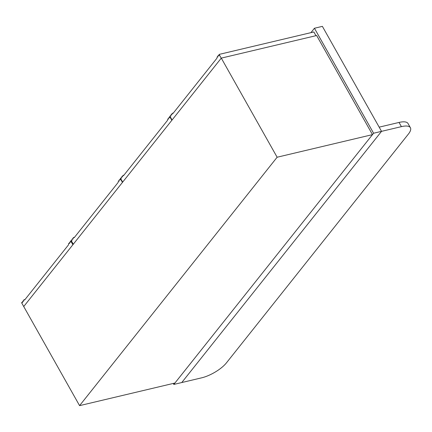 <?xml version="1.0" encoding="UTF-8"?>
<svg xmlns="http://www.w3.org/2000/svg" width="432" height="432" viewBox="0 0 432 432"><rect width="100%" height="100%" fill="white"/><g stroke="black" fill="none" stroke-linecap="round" stroke-linejoin="round"><path stroke-width="0.65" d="M201.625 377.838L181.764 382.547L381.537 131.35L401.404 126.641A20.52 7.02 -29.4 0 1 410.4 127.732A20.52 7.02 -29.4 0 1 408.418 134.039L226.4 362.907A20.52 7.02 -29.4 0 1 201.625 377.838M410.4 127.732L408.035 123.536A20.52 7.02 -29.4 0 0 399.038 122.44L379.172 127.148L381.537 131.35L181.764 382.547L173.815 384.431L173.254 383.432M277.128 157.226L372.481 134.627L174.928 383.038L79.574 405.637L277.128 157.226L221.287 58.12L316.64 35.521L372.481 134.627M71.35 240.791L70.546 241.207L70.567 242.255L69.881 242.044L69.547 242.46L69.568 243.513L68.882 243.302L68.548 243.718L68.569 244.766L24.619 300.029L23.933 299.819L23.598 300.24L23.62 301.288L22.934 301.077L22.599 301.493L22.621 302.54L21.935 302.33L21.6 302.751L79.574 405.637M70.767 240.926L72.895 244.706L23.728 306.531L221.287 58.12M310.937 32.648L314.437 28.247L322.38 26.363L381.537 131.35L373.594 133.234L173.815 384.431M314.437 28.247L373.594 133.234M120.879 177.919L121.565 178.13L121.543 177.082L121.878 176.661L122.564 176.872L122.877 175.408L123.563 175.619L167.513 120.355L167.827 118.886L168.512 119.097L168.826 117.634L169.511 117.844L169.711 116.516L171.839 120.296L122.672 182.115L120.544 178.335L121.559 177.757M121.878 176.661L122.558 176.499M122.877 175.408L123.93 175.154M167.827 118.886L168.507 118.724M168.826 117.634L169.506 117.472M169.711 116.516L170.046 116.435M71.491 240.019L72.176 240.23L72.155 239.182L72.49 238.766L73.175 238.977L73.154 237.929L73.489 237.508L74.174 237.719L118.125 182.455L118.438 180.986L119.124 181.202L119.102 180.149L119.437 179.734L120.123 179.944L120.323 178.616L122.45 182.396L73.283 244.22L71.156 240.44L72.171 239.857M72.49 238.766L73.17 238.604M73.489 237.508L74.542 237.26M118.438 180.986L119.113 180.83M119.437 179.734L120.112 179.572M120.323 178.616L120.658 178.535M21.935 302.33L22.615 302.168M22.934 301.077L23.614 300.915M23.933 299.819L24.986 299.57M68.882 243.302L69.563 243.14M69.881 242.044L70.562 241.882M170.267 115.819L170.953 116.03L170.932 114.977L171.266 114.561L171.952 114.772L171.931 113.724L172.265 113.303L172.951 113.513L216.902 58.25L217.215 56.786L217.901 56.997L217.879 55.949L218.214 55.528L218.9 55.739L219.1 54.41L221.233 58.19L172.066 120.015L169.933 116.235L170.948 115.657M171.266 114.561L171.947 114.399M172.265 113.303L173.318 113.054M217.215 56.786L217.895 56.624M218.214 55.528L218.894 55.366M219.1 54.41L313.859 31.957L315.959 35.683M399.038 122.44L401.404 126.641"/></g></svg>
